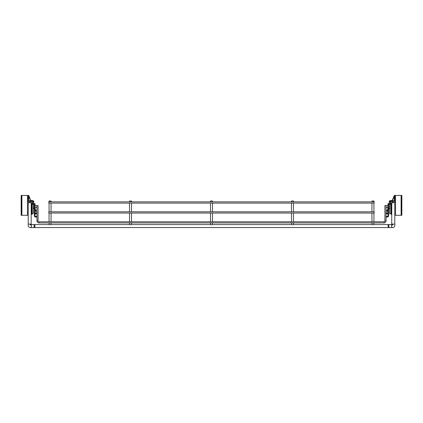 <?xml version="1.0" encoding="UTF-8"?>
<svg xmlns="http://www.w3.org/2000/svg" width="423" height="423" viewBox="0 0 423 423"><rect width="100%" height="100%" fill="white"/><g stroke="black" fill="none" stroke-linecap="round" stroke-linejoin="round"><path stroke-width="0.63" d="M210.506 201.861L210.506 200.994L212.494 200.994L212.494 201.861M210.506 223.846A0.994 0.994 0 0 1 211.5 222.852A0.994 0.994 0 0 1 212.494 223.846A0.994 0.994 0 0 1 211.5 224.835A0.994 0.994 0 0 1 210.506 223.846L210.506 222.926M129.538 201.861L129.538 200.994L131.527 200.994L131.527 201.861M129.538 223.846A0.994 0.994 0 0 1 130.533 222.852A0.994 0.994 0 0 1 131.527 223.846A0.994 0.994 0 0 1 130.533 224.835A0.994 0.994 0 0 1 129.538 223.846L129.538 222.926M49.068 201.861L49.068 200.994L51.056 200.994L51.056 201.861M49.068 223.846A0.994 0.994 0 0 1 50.062 222.852A0.994 0.994 0 0 1 51.056 223.846A0.994 0.994 0 0 1 50.062 224.835A0.994 0.994 0 0 1 49.068 223.846L49.068 222.926M291.473 201.861L291.473 200.994L293.462 200.994L293.462 201.861M291.473 223.846A0.994 0.994 0 0 1 292.467 222.852A0.994 0.994 0 0 1 293.462 223.846A0.994 0.994 0 0 1 292.467 224.835A0.994 0.994 0 0 1 291.473 223.846L291.473 222.926M374.181 201.861L374.181 203.103L48.819 203.103L48.819 201.861L374.181 201.861M374.181 211.796L374.181 213.039L48.819 213.039L48.819 211.796L374.181 211.796M21.747 215.302L21.15 215.302L21.15 213.811L21.747 213.811L21.896 215.302L21.896 195.431L28.204 195.431L28.204 202.733L31.186 202.733L31.186 224.095L28.204 224.095C27.939 226.083 28.542 227.241 30.012 227.569A1.491 1.47 -90 0 0 31.265 225.3M401.253 215.302L401.85 215.302L401.85 213.811L401.253 213.811L401.104 215.302L401.104 195.431L394.796 195.431L394.796 202.733L391.814 202.733L391.709 225.422L392.988 224.587M386.056 206.271L386.056 205.589L384.909 205.589L384.909 220.864A0.92 0.92 0 0 1 383.994 221.784L39.006 221.784A0.92 0.92 0 0 1 38.091 220.864L38.091 205.589L36.944 205.589L36.944 206.271M386.056 212.357L386.056 220.864L384.909 220.864A0.92 0.92 0 0 1 383.994 221.784A0.92 0.92 0 0 0 384.909 220.864A0.92 0.92 0 0 1 383.994 221.784A0.92 0.92 0 0 0 384.909 220.864A0.92 0.92 0 0 1 383.994 221.784A0.92 0.92 0 0 0 384.909 220.864A0.92 0.92 0 0 1 383.994 221.784A0.92 0.92 0 0 0 384.909 220.864A0.92 0.92 0 0 1 383.994 221.784A0.92 0.92 0 0 0 384.909 220.864A0.92 0.92 0 0 1 383.994 221.784L383.994 222.926L373.319 222.926M49.681 222.926L39.006 222.926A2.062 2.062 0 0 1 36.944 220.864L36.944 212.357M39.006 222.926A2.062 2.062 0 0 1 36.944 220.864A2.062 2.062 0 0 0 39.006 222.926L39.006 221.784A0.92 0.92 0 0 1 38.091 220.864L36.944 220.864M386.056 220.864A2.062 2.062 0 0 1 383.994 222.926A2.062 2.062 0 0 0 386.056 220.864A2.062 2.062 0 0 1 383.994 222.926A2.062 2.062 0 0 0 386.056 220.864M39.006 221.784A0.92 0.92 0 0 1 38.091 220.864A0.92 0.92 0 0 0 39.006 221.784M386.056 206.895L386.056 211.738M372.563 222.926L292.848 222.926M292.092 222.926L211.875 222.926M211.125 222.926L130.908 222.926M130.157 222.926L50.437 222.926M36.944 211.738L36.944 206.895M386.997 205.589A0.994 0.994 0 0 1 387.991 206.583A0.994 0.994 0 0 1 386.997 207.577A0.994 0.994 0 0 1 386.003 206.583A0.994 0.994 0 0 1 386.997 205.589M386.997 211.051A0.994 0.994 0 0 1 387.991 212.045A0.994 0.994 0 0 1 386.997 213.039A0.994 0.994 0 0 1 386.003 212.045A0.994 0.994 0 0 1 386.997 211.051M36.003 207.577A0.994 0.994 0 0 0 36.997 206.583A0.994 0.994 0 0 0 36.003 205.589A0.994 0.994 0 0 0 35.009 206.583A0.994 0.994 0 0 0 36.003 207.577M36.003 213.039A0.994 0.994 0 0 0 36.997 212.045A0.994 0.994 0 0 0 36.003 211.051A0.994 0.994 0 0 0 35.009 212.045A0.994 0.994 0 0 0 36.003 213.039M371.949 201.861L371.949 200.994L373.932 200.994L373.932 201.861M371.949 223.846A0.994 0.994 0 0 1 372.938 222.852A0.994 0.994 0 0 1 373.932 223.846A0.994 0.994 0 0 1 372.938 224.835A0.994 0.994 0 0 1 371.949 223.846L371.949 222.926M34.411 203.696L34.342 203.579C33.359 203.579 33.359 203.579 34.342 203.579L34.342 203.664M34.411 203.579L34.76 203.579M35.902 216.988L35.902 216.391L36.399 216.391L36.399 216.988L35.506 216.988A1.095 1.095 0 0 1 34.411 215.894L34.411 204.669A0.497 0.497 0 0 0 33.914 204.172L31.186 204.172M35.009 203.579L35.009 204.669A1.095 1.095 0 0 0 33.914 203.579L31.186 203.579M35.902 216.391L35.506 216.391A0.497 0.497 0 0 1 35.009 215.894L35.009 204.669M35.009 213.266L35.484 213.266A1.491 1.491 0 0 0 36.378 212.965A1.491 1.491 0 0 1 35.484 213.266M35.484 213.858L35.009 213.858L35.484 213.858A2.089 2.089 0 0 0 36.944 213.261M36.859 210.606L36.944 211.415L36.859 210.606A2.485 2.485 0 0 1 36.875 209.961L36.944 209.501M35.009 208.195L35.971 210.908L35.405 211.103L35.009 209.982M30.636 201.195L30.636 202.733M31.133 201.195L31.133 202.733M32.328 203.23L33.417 203.426M32.328 201.195L32.328 203.579L32.328 201.195M29.446 201.195L29.446 202.337M33.417 204.172L33.417 208.296L33.718 208.296M33.417 203.579L34.067 203.579M29.446 202.68L28.204 202.68M33.306 202.585L32.603 200.597L33.306 200.798L33.306 202.585L33.766 202.585L33.766 201.692A1.095 1.095 0 0 0 33.306 200.798M28.204 195.685A0.497 0.37 180 0 1 28.262 195.516L28.701 195.431L30.71 200.365L31.725 200.597L31.725 201.195L32.603 201.195M31.725 201.195L31.371 201.195L31.371 200.597M28.204 201.692A0.497 0.497 0 0 1 28.701 201.195L31.371 201.195M31.725 200.597L32.603 200.597M21.896 215.302L28.204 215.302M28.262 195.516L30.927 201.195M31.434 200.597L31.434 201.195M32.264 213.811L31.186 214.762M21.896 195.431L21.747 196.922L21.15 196.922L21.15 195.431L21.747 195.431M21.15 213.811L21.15 196.922M21.747 213.811L21.747 196.922M28.204 224.095L28.262 202.68M31.63 204.172L31.63 213.837L32.127 213.837L32.127 204.172M33.322 213.218L33.322 204.468M33.322 204.172L33.322 205.715M33.322 207.704L33.322 207.059M388.589 203.696L388.24 203.579M388.589 203.579L388.658 203.579C389.641 203.579 389.641 203.579 388.658 203.579L388.658 203.664M387.098 216.988L387.098 216.391L386.601 216.391L386.601 216.988L387.494 216.988A1.095 1.095 0 0 0 388.589 215.894L388.589 204.669A0.497 0.497 0 0 1 389.086 204.172L391.814 204.172M387.098 216.391L387.494 216.391A0.497 0.497 0 0 0 387.991 215.894L387.991 203.579M387.991 204.669A1.095 1.095 0 0 1 389.086 203.579L391.814 203.579M387.991 213.266L387.516 213.266A1.491 1.491 0 0 1 386.622 212.965A1.491 1.491 0 0 0 387.516 213.266M387.516 213.858L387.991 213.858L387.516 213.858A2.089 2.089 0 0 1 386.056 213.261M386.141 210.606L386.056 211.415L386.141 210.606A2.485 2.485 0 0 0 386.125 209.961L386.056 209.501M387.991 209.982L387.595 211.103L387.029 210.908L387.68 210.871M387.991 208.195L387.114 210.67M392.364 201.195L392.364 202.733M391.867 201.195L391.867 202.733M390.672 201.195L390.672 203.579L390.672 203.23L389.583 203.426M389.583 203.579L388.933 203.579M389.583 204.172L389.583 208.296L388.933 208.296M393.554 202.68L394.796 202.68M394.796 201.692A0.497 0.497 0 0 0 394.299 201.195L391.629 201.195L391.629 200.597L390.323 200.597L389.694 200.798L389.694 202.585L390.397 200.597M391.275 200.597L391.275 201.195L391.629 201.195M391.275 201.195L390.397 201.195M394.796 195.685A0.497 0.37 0 0 0 394.738 195.516L394.299 195.431L392.29 200.365L391.629 200.597M394.738 195.516L392.073 201.195M389.694 202.585L389.234 202.585L389.234 201.692A1.095 1.095 0 0 1 389.694 200.798M391.566 200.597L391.566 201.195M390.736 213.811L391.814 214.762M394.796 215.302L401.104 215.302M401.104 195.431L401.253 196.922L401.85 196.922L401.85 195.431L401.253 195.431M401.85 213.811L401.85 196.922M401.253 213.811L401.253 196.922M30.012 227.569L392.988 227.569C394.458 227.241 395.061 226.083 394.796 224.095L394.738 202.68M391.37 204.172L391.37 213.837L390.873 213.837L390.873 204.172M389.678 205.689L389.678 207.059M389.678 213.218L389.678 205.488M389.678 207.704L389.678 212.198M32.904 227.569A1.491 1.47 -90 0 0 34.374 226.078A1.491 1.47 -90 0 0 32.904 224.587L49.401 224.587M34.866 227.569L34.866 224.587M388.134 227.569L388.134 224.587L391.804 224.587M390.096 227.569A1.491 1.47 -90 0 1 388.626 226.078A1.491 1.47 -90 0 1 390.096 224.587M392.988 227.569A1.491 1.47 -90 0 1 391.735 225.3M394.796 224.095L391.814 224.095M34.411 209.136L34.342 204.415M35.886 210.67L35.321 210.871M32.227 201.195L32.227 203.579M29.547 201.195L29.547 202.733M27.458 195.431L27.458 215.302M28.204 201.179A0.497 0.37 180 0 1 28.701 200.809L28.701 196.235M28.701 201.195L28.701 200.809L30.562 200.809M32.127 213.811L33.221 213.811L33.221 204.172M388.589 209.136L388.658 204.415M393.453 201.195L393.453 202.733M390.773 201.195L390.773 203.579M394.796 201.179A0.497 0.37 0 0 0 394.299 200.809L394.299 196.235M394.299 201.195L394.299 200.809L392.438 200.809M395.542 195.431L395.542 215.302M389.678 213.71L389.779 204.172M212.494 203.103L212.494 211.796M212.494 213.039L212.494 221.784M212.494 222.926L212.494 223.846M210.506 203.103L210.506 211.796M210.506 213.039L210.506 221.784M131.527 203.103L131.527 211.796M131.527 213.039L131.527 221.784M131.527 222.926L131.527 223.846M129.538 203.103L129.538 211.796M129.538 213.039L129.538 221.784M51.056 203.103L51.056 211.796M51.056 213.039L51.056 221.784M51.056 222.926L51.056 223.846M49.068 203.103L49.068 211.796M49.068 213.039L49.068 221.784M293.462 203.103L293.462 211.796M293.462 213.039L293.462 221.784M293.462 222.926L293.462 223.846M291.473 203.103L291.473 211.796M291.473 213.039L291.473 221.784M30.012 224.587L31.291 225.422L31.186 224.095M31.196 224.587L32.904 224.587M50.718 224.587L129.877 224.587M131.188 224.587L210.844 224.587M212.156 224.587L291.812 224.587M293.128 224.587L372.282 224.587M373.599 224.587L388.134 224.587M373.932 203.103L373.932 211.796M373.932 213.039L373.932 221.784M373.932 222.926L373.932 223.846M371.949 203.103L371.949 211.796M371.949 213.039L371.949 221.784M34.76 208.65L35.009 209.078M34.342 209.094L33.666 207.931M31.63 213.811L31.186 213.811M388.658 209.094L389.334 207.931M389.779 213.811L390.873 213.811M391.37 213.811L391.814 213.811"/></g></svg>
